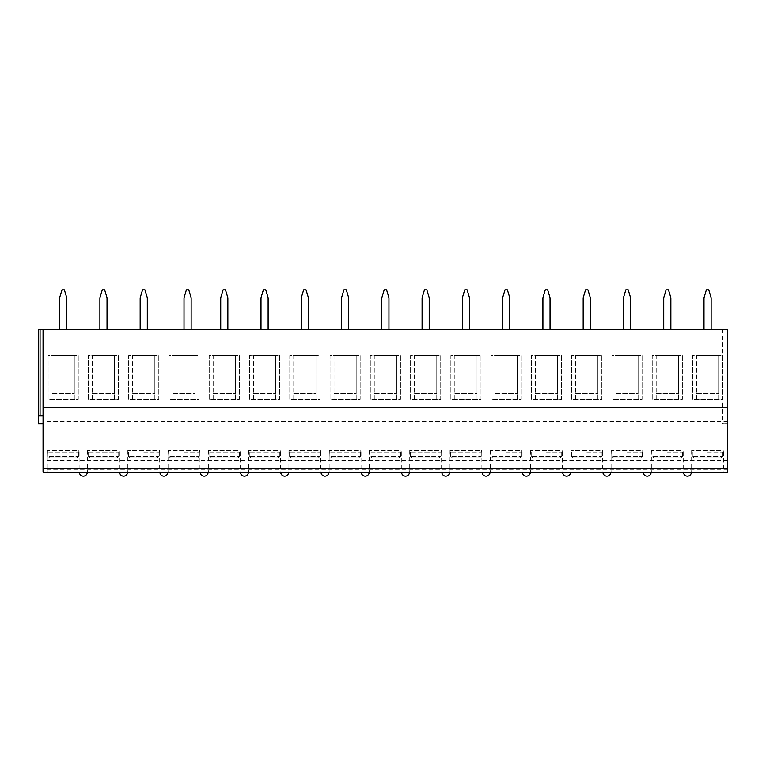 <?xml version="1.0" encoding="UTF-8"?>
<svg xmlns="http://www.w3.org/2000/svg" width="766" height="766" viewBox="0 0 766 766"><rect width="100%" height="100%" fill="white"/><g stroke="black" fill="none" stroke-linecap="round" stroke-linejoin="round"><path stroke-width="0.57" stroke-dasharray="3.83 2.87" d="M727.7 472.191L727.7 329.485L727.7 423.828L724.023 423.828L727.7 423.828L727.7 329.485L38.3 329.485L38.3 415.9L43.059 415.9L43.059 423.828L43.059 415.9L38.3 415.9L38.3 423.828L43.059 423.828M722.549 423.828L724.023 423.828L722.549 423.828L722.549 329.485L727.7 329.485L722.549 329.485L722.549 423.828M99.896 329.485L107.029 329.485L107.029 297.773L104.655 289.845L102.28 289.845L99.896 297.773L99.896 329.485L107.029 329.485M140.168 329.485L147.311 329.485L147.311 297.773L144.927 289.845L142.553 289.845L140.168 297.773L140.168 329.485L147.311 329.485M184.012 329.485L191.146 329.485L191.146 297.773L188.771 289.845L186.387 289.845L184.012 297.773L184.012 329.485L191.146 329.485M220.723 329.485L227.856 329.485L227.856 297.773L225.472 289.845L223.097 289.845L220.723 297.773L220.723 329.485L227.856 329.485M260.995 329.485L268.129 329.485L268.129 297.773L265.745 289.845L263.37 289.845L260.995 297.773L260.995 329.485L268.129 329.485M301.268 329.485L308.401 329.485L308.401 297.773L306.017 289.845L303.642 289.845L301.268 297.773L301.268 329.485L308.401 329.485M341.54 329.485L348.674 329.485L348.674 297.773L346.299 289.845L343.915 289.845L341.54 297.773L341.54 329.485L348.674 329.485M381.813 329.485L388.946 329.485L388.946 297.773L386.571 289.845L384.187 289.845L381.813 297.773L381.813 329.485L388.946 329.485M422.085 329.485L429.219 329.485L429.219 297.773L426.844 289.845L424.46 289.845L422.085 297.773L422.085 329.485L429.219 329.485M462.358 329.485L469.491 329.485L469.491 297.773L467.116 289.845L464.732 289.845L462.358 297.773L462.358 329.485L469.491 329.485M502.63 329.485L509.763 329.485L509.763 297.773L507.389 289.845L505.005 289.845L502.63 297.773L502.63 329.485L509.763 329.485M542.903 329.485L550.036 329.485L550.036 297.773L547.661 289.845L545.277 289.845L542.903 297.773L542.903 329.485L550.036 329.485M583.175 329.485L590.308 329.485L590.308 297.773L587.934 289.845L585.559 289.845L583.175 297.773L583.175 329.485L590.308 329.485M623.447 329.485L630.581 329.485L630.581 297.773L628.206 289.845L625.832 289.845L623.447 297.773L623.447 329.485L630.581 329.485M663.72 329.485L670.853 329.485L670.853 297.773L668.479 289.845L666.104 289.845L663.72 297.773L663.72 329.485L670.853 329.485M703.992 329.485L711.135 329.485L711.135 297.773L708.751 289.845L706.376 289.845L703.992 297.773L703.992 329.485L711.135 329.485M59.624 329.485L66.757 329.485L66.757 297.773L64.382 289.845L62.008 289.845L59.624 297.773L59.624 329.485L66.757 329.485M727.7 407.177L43.059 407.177M723.497 472.191L691.631 472.191L723.497 472.191L723.497 450.485M691.392 472.191L683.463 472.191L691.392 472.191M683.224 472.191L651.359 472.191L683.224 472.191L683.224 450.485M651.119 472.191L643.191 472.191L651.119 472.191M642.952 472.191L611.086 472.191L642.952 472.191L642.952 450.485M610.847 472.191L602.919 472.191L610.847 472.191M602.679 472.191L570.814 472.191L602.679 472.191L602.679 450.485M570.574 472.191L562.646 472.191L570.574 472.191M562.407 472.191L530.532 472.191L562.407 472.191L562.407 450.485M530.302 472.191L522.374 472.191L530.302 472.191M522.134 472.191L490.259 472.191L522.134 472.191L522.134 450.485M490.029 472.191L482.101 472.191L490.029 472.191M481.862 472.191L449.987 472.191L481.862 472.191L481.862 450.485M449.747 472.191L441.829 472.191L449.747 472.191M441.589 472.191L409.714 472.191L441.589 472.191L441.589 450.485M409.475 472.191L401.547 472.191L409.475 472.191M401.317 472.191L369.442 472.191L401.317 472.191L401.317 450.485M369.202 472.191L361.274 472.191L369.202 472.191M361.045 472.191L329.169 472.191L361.045 472.191L361.045 450.485M328.93 472.191L321.002 472.191L328.93 472.191M320.762 472.191L288.897 472.191L320.762 472.191L320.762 450.485M288.658 472.191L280.729 472.191L288.658 472.191M280.49 472.191L248.624 472.191L280.49 472.191L280.49 450.485M248.385 472.191L240.457 472.191L248.385 472.191M240.218 472.191L208.352 472.191L240.218 472.191L240.218 450.485M208.113 472.191L200.185 472.191L208.113 472.191M199.945 472.191L168.08 472.191L199.945 472.191L199.945 450.485M167.84 472.191L159.912 472.191L167.84 472.191M159.673 472.191L127.807 472.191L159.673 472.191L159.673 450.485M127.568 472.191L119.64 472.191L127.568 472.191M119.4 472.191L87.535 472.191L119.4 472.191L119.4 450.485M87.295 472.191L79.367 472.191L87.295 472.191M79.128 472.191L47.262 472.191L79.128 472.191L79.128 450.485M43.059 472.191L43.059 329.485L43.059 415.9L38.3 415.9M727.7 460.299L43.059 460.299M727.7 423.033L43.059 423.033M52.098 399.249L52.098 393.705L74.292 393.705L74.292 355.654L52.098 355.654L52.098 393.705L52.098 355.654L48.134 355.654L48.134 399.249L78.256 399.249L78.256 355.654L74.292 355.654L74.292 399.249L78.256 399.249L78.256 355.654L48.134 355.654L48.134 399.249L74.292 399.249M92.37 399.249L92.37 393.705L114.565 393.705L114.565 355.654L92.37 355.654L92.37 393.705L92.37 355.654L88.406 355.654L88.406 399.249L118.529 399.249L118.529 355.654L114.565 355.654L114.565 399.249L118.529 399.249L118.529 355.654L88.406 355.654L88.406 399.249L114.565 399.249M132.642 399.249L132.642 393.705L154.837 393.705L154.837 355.654L132.642 355.654L132.642 393.705L132.642 355.654L128.678 355.654L128.678 399.249L158.801 399.249L158.801 355.654L154.837 355.654L154.837 399.249L158.801 399.249L158.801 355.654L128.678 355.654L128.678 399.249L154.837 399.249M172.915 399.249L172.915 393.705L195.11 393.705L195.11 355.654L172.915 355.654L172.915 393.705L172.915 355.654L168.951 355.654L168.951 399.249L199.074 399.249L199.074 355.654L195.11 355.654L195.11 399.249L199.074 399.249L199.074 355.654L168.951 355.654L168.951 399.249L195.11 399.249M213.187 399.249L213.187 393.705L235.382 393.705L235.382 355.654L213.187 355.654L213.187 393.705L213.187 355.654L209.223 355.654L209.223 399.249L239.346 399.249L239.346 355.654L235.382 355.654L235.382 399.249L239.346 399.249L239.346 355.654L209.223 355.654L209.223 399.249L235.382 399.249M253.46 399.249L253.46 393.705L275.655 393.705L275.655 355.654L253.46 355.654L253.46 393.705L253.46 355.654L249.496 355.654L249.496 399.249L279.619 399.249L279.619 355.654L275.655 355.654L275.655 399.249L279.619 399.249L279.619 355.654L249.496 355.654L249.496 399.249L275.655 399.249M293.732 399.249L293.732 393.705L315.927 393.705L315.927 355.654L293.732 355.654L293.732 393.705L293.732 355.654L289.768 355.654L289.768 399.249L319.891 399.249L319.891 355.654L315.927 355.654L315.927 399.249L319.891 399.249L319.891 355.654L289.768 355.654L289.768 399.249L315.927 399.249M334.005 399.249L334.005 393.705L356.2 393.705L356.2 355.654L334.005 355.654L334.005 393.705L334.005 355.654L330.041 355.654L330.041 399.249L360.164 399.249L360.164 355.654L356.2 355.654L356.2 399.249L360.164 399.249L360.164 355.654L330.041 355.654L330.041 399.249L356.2 399.249M374.277 399.249L374.277 393.705L396.482 393.705L396.482 355.654L374.277 355.654L374.277 393.705L374.277 355.654L370.313 355.654L370.313 399.249L400.446 399.249L400.446 355.654L396.482 355.654L396.482 399.249L400.446 399.249L400.446 355.654L370.313 355.654L370.313 399.249L396.482 399.249M414.55 399.249L414.55 393.705L436.754 393.705L436.754 355.654L414.55 355.654L414.55 393.705L414.55 355.654L410.586 355.654L410.586 399.249L440.718 399.249L440.718 355.654L436.754 355.654L436.754 399.249L440.718 399.249L440.718 355.654L410.586 355.654L410.586 399.249L436.754 399.249M454.822 399.249L454.822 393.705L477.026 393.705L477.026 355.654L454.822 355.654L454.822 393.705L454.822 355.654L450.858 355.654L450.858 399.249L480.991 399.249L480.991 355.654L477.026 355.654L477.026 399.249L480.991 399.249L480.991 355.654L450.858 355.654L450.858 399.249L477.026 399.249M495.095 399.249L495.095 393.705L517.299 393.705L517.299 355.654L495.095 355.654L495.095 393.705L495.095 355.654L491.13 355.654L491.13 399.249L521.263 399.249L521.263 355.654L517.299 355.654L517.299 399.249L521.263 399.249L521.263 355.654L491.13 355.654L491.13 399.249L517.299 399.249M535.377 399.249L535.377 393.705L557.571 393.705L557.571 355.654L535.377 355.654L535.377 393.705L535.377 355.654L531.413 355.654L531.413 399.249L561.535 399.249L561.535 355.654L557.571 355.654L557.571 399.249L561.535 399.249L561.535 355.654L531.413 355.654L531.413 399.249L557.571 399.249M575.649 399.249L575.649 393.705L597.844 393.705L597.844 355.654L575.649 355.654L575.649 393.705L575.649 355.654L571.685 355.654L571.685 399.249L601.808 399.249L601.808 355.654L597.844 355.654L597.844 399.249L601.808 399.249L601.808 355.654L571.685 355.654L571.685 399.249L597.844 399.249M615.921 399.249L615.921 393.705L638.116 393.705L638.116 355.654L615.921 355.654L615.921 393.705L615.921 355.654L611.957 355.654L611.957 399.249L642.08 399.249L642.08 355.654L638.116 355.654L638.116 399.249L642.08 399.249L642.08 355.654L611.957 355.654L611.957 399.249L638.116 399.249M656.194 399.249L656.194 393.705L678.389 393.705L678.389 355.654L656.194 355.654L656.194 393.705L656.194 355.654L652.23 355.654L652.23 399.249L682.353 399.249L682.353 355.654L678.389 355.654L678.389 399.249L682.353 399.249L682.353 355.654L652.23 355.654L652.23 399.249L678.389 399.249M696.466 399.249L696.466 393.705L718.661 393.705L718.661 355.654L696.466 355.654L696.466 393.705L696.466 355.654L692.502 355.654L692.502 399.249L722.625 399.249L722.625 355.654L718.661 355.654L718.661 399.249L722.625 399.249L722.625 355.654L692.502 355.654L692.502 399.249L718.661 399.249M43.059 329.485L43.059 415.9M52.098 393.705L74.292 393.705M92.37 393.705L114.565 393.705M132.642 393.705L154.837 393.705M172.915 393.705L195.11 393.705M213.187 393.705L235.382 393.705M253.46 393.705L275.655 393.705M293.732 393.705L315.927 393.705M334.005 393.705L356.2 393.705M374.277 393.705L396.482 393.705M414.55 393.705L436.754 393.705M454.822 393.705L477.026 393.705M495.095 393.705L517.299 393.705M535.377 393.705L557.571 393.705M575.649 393.705L597.844 393.705M615.921 393.705L638.116 393.705M656.194 393.705L678.389 393.705M696.466 393.705L718.661 393.705M63.195 452.074L78.85 452.074L78.85 450.485L47.54 450.485L78.85 450.485L78.85 452.074L47.54 452.074L63.195 452.074M78.448 452.074L78.448 456.431L76.83 458.02L49.56 458.02L47.942 456.431L49.56 458.02L76.83 458.02L49.56 458.02L76.83 458.02L78.448 456.431L47.942 456.431L78.448 456.431L78.448 452.074M47.54 452.074L47.262 450.485L47.54 452.074M47.942 452.074L47.942 456.431L47.942 452.074M103.467 452.074L119.123 452.074L119.123 450.485L87.812 450.485L119.123 450.485L119.123 452.074L87.812 452.074L103.467 452.074M118.72 452.074L118.72 456.431L117.102 458.02L89.833 458.02L88.214 456.431L89.833 458.02L117.102 458.02L89.833 458.02L117.102 458.02L118.72 456.431L88.214 456.431L118.72 456.431L118.72 452.074M87.812 452.074L87.535 450.485L87.812 452.074M88.214 452.074L88.214 456.431L88.214 452.074M143.74 452.074L159.395 452.074L159.395 450.485L128.085 450.485L159.395 450.485L159.395 452.074L143.74 452.074M158.993 452.074L158.993 456.431L157.375 458.02L130.105 458.02L128.487 456.431L130.105 458.02L157.375 458.02L130.105 458.02L157.375 458.02L158.993 456.431L128.487 456.431L158.993 456.431L158.993 452.074M128.085 452.074L127.807 450.485L128.085 452.074M128.487 452.074L128.487 456.431L128.487 452.074M184.012 452.074L199.667 452.074L199.667 450.485L168.357 450.485L199.667 450.485L199.667 452.074L184.012 452.074M199.265 452.074L199.265 456.431L197.647 458.02L170.378 458.02L168.759 456.431L170.378 458.02L197.647 458.02L170.378 458.02L197.647 458.02L199.265 456.431L168.759 456.431L199.265 456.431L199.265 452.074M168.357 452.074L168.08 450.485L168.357 452.074M168.759 452.074L168.759 456.431L168.759 452.074M224.285 452.074L239.94 452.074L239.94 450.485L208.63 450.485L239.94 450.485L239.94 452.074L208.63 452.074L224.285 452.074M239.538 452.074L239.538 456.431L237.92 458.02L210.65 458.02L209.032 456.431L210.65 458.02L237.92 458.02L210.65 458.02L237.92 458.02L239.538 456.431L209.032 456.431L239.538 456.431L239.538 452.074M208.63 452.074L208.352 450.485L208.63 452.074M209.032 452.074L209.032 456.431L209.032 452.074M264.557 452.074L280.212 452.074L280.212 450.485L248.902 450.485L280.212 450.485L280.212 452.074L248.902 452.074L264.557 452.074M279.81 452.074L279.81 456.431L278.192 458.02L250.922 458.02L249.304 456.431L250.922 458.02L278.192 458.02L250.922 458.02L278.192 458.02L279.81 456.431L249.304 456.431L279.81 456.431L279.81 452.074M248.902 452.074L248.624 450.485L248.902 452.074M249.304 452.074L249.304 456.431L249.304 452.074M304.83 452.074L320.485 452.074L320.485 450.485L289.175 450.485L320.485 450.485L320.485 452.074L289.175 452.074L304.83 452.074M320.083 452.074L320.083 456.431L318.465 458.02L291.195 458.02L289.577 456.431L291.195 458.02L318.465 458.02L291.195 458.02L318.465 458.02L320.083 456.431L289.577 456.431L320.083 456.431L320.083 452.074M289.175 452.074L288.897 450.485L289.175 452.074M289.577 452.074L289.577 456.431L289.577 452.074M345.102 452.074L360.757 452.074L360.757 450.485L329.447 450.485L360.757 450.485L360.757 452.074L329.447 452.074L345.102 452.074M360.355 452.074L360.355 456.431L358.737 458.02L331.477 458.02L329.849 456.431L331.477 458.02L358.737 458.02L331.477 458.02L358.737 458.02L360.355 456.431L329.849 456.431L360.355 456.431L360.355 452.074M329.447 452.074L329.169 450.485L329.447 452.074M329.849 452.074L329.849 456.431L329.849 452.074M385.375 452.074L401.03 452.074L401.03 450.485L369.719 450.485L401.03 450.485L401.03 452.074L369.719 452.074L385.375 452.074M400.628 452.074L400.628 456.431L399.009 458.02L371.749 458.02L370.131 456.431L371.749 458.02L399.009 458.02L371.749 458.02L399.009 458.02L400.628 456.431L370.131 456.431L400.628 456.431L400.628 452.074M369.719 452.074L369.442 450.485L369.719 452.074M370.131 452.074L370.131 456.431L370.131 452.074M425.647 452.074L441.302 452.074L441.302 450.485L409.992 450.485L441.302 450.485L441.302 452.074L409.992 452.074L425.647 452.074M440.9 452.074L440.9 456.431L439.282 458.02L412.022 458.02L410.404 456.431L412.022 458.02L439.282 458.02L412.022 458.02L439.282 458.02L440.9 456.431L410.404 456.431L440.9 456.431L440.9 452.074M409.992 452.074L409.714 450.485L409.992 452.074M410.404 452.074L410.404 456.431L410.404 452.074M465.929 452.074L481.584 452.074L481.584 450.485L450.274 450.485L481.584 450.485L481.584 452.074L450.274 452.074L465.929 452.074M481.172 452.074L481.172 456.431L479.554 458.02L452.294 458.02L450.676 456.431L452.294 458.02L479.554 458.02L452.294 458.02L479.554 458.02L481.172 456.431L450.676 456.431L481.172 456.431L481.172 452.074M450.274 452.074L449.987 450.485L450.274 452.074M450.676 452.074L450.676 456.431L450.676 452.074M506.202 452.074L521.857 452.074L521.857 450.485L490.546 450.485L521.857 450.485L521.857 452.074L506.202 452.074M521.445 452.074L521.445 456.431L519.827 458.02L492.567 458.02L490.949 456.431L492.567 458.02L519.827 458.02L492.567 458.02L519.827 458.02L521.445 456.431L490.949 456.431L521.445 456.431L521.445 452.074M490.546 452.074L490.259 450.485L490.546 452.074M490.949 452.074L490.949 456.431L490.949 452.074M546.474 452.074L562.129 452.074L562.129 450.485L530.819 450.485L562.129 450.485L562.129 452.074L546.474 452.074M561.727 452.074L561.727 456.431L560.099 458.02L532.839 458.02L531.221 456.431L532.839 458.02L560.099 458.02L532.839 458.02L560.099 458.02L561.727 456.431L531.221 456.431L561.727 456.431L561.727 452.074M530.819 452.074L530.532 450.485L530.819 452.074M531.221 452.074L531.221 456.431L531.221 452.074M586.746 452.074L602.402 452.074L602.402 450.485L571.091 450.485L602.402 450.485L602.402 452.074L586.746 452.074M601.999 452.074L601.999 456.431L600.381 458.02L573.112 458.02L571.493 456.431L573.112 458.02L600.381 458.02L573.112 458.02L600.381 458.02L601.999 456.431L571.493 456.431L601.999 456.431L601.999 452.074M571.091 452.074L570.814 450.485L571.091 452.074M571.493 452.074L571.493 456.431L571.493 452.074M627.019 452.074L642.674 452.074L642.674 450.485L611.364 450.485L642.674 450.485L642.674 452.074L627.019 452.074M642.272 452.074L642.272 456.431L640.654 458.02L613.384 458.02L611.766 456.431L613.384 458.02L640.654 458.02L613.384 458.02L640.654 458.02L642.272 456.431L611.766 456.431L642.272 456.431L642.272 452.074M611.364 452.074L611.086 450.485L611.364 452.074M611.766 452.074L611.766 456.431L611.766 452.074M667.291 452.074L682.946 452.074L682.946 450.485L651.636 450.485L682.946 450.485L682.946 452.074L667.291 452.074M682.544 452.074L682.544 456.431L680.926 458.02L653.657 458.02L652.038 456.431L653.657 458.02L680.926 458.02L653.657 458.02L680.926 458.02L682.544 456.431L652.038 456.431L682.544 456.431L682.544 452.074M651.636 452.074L651.359 450.485L651.636 452.074M652.038 452.074L652.038 456.431L652.038 452.074M707.564 452.074L723.219 452.074L723.219 450.485L691.909 450.485L723.219 450.485L723.219 452.074L707.564 452.074M722.817 452.074L722.817 456.431L721.199 458.02L693.929 458.02L692.311 456.431L693.929 458.02L721.199 458.02L693.929 458.02L721.199 458.02L722.817 456.431L692.311 456.431L722.817 456.431L722.817 452.074M691.909 452.074L691.631 450.485L691.909 452.074M692.311 452.074L692.311 456.431L692.311 452.074M724.023 329.485L724.023 423.828L724.023 329.485M727.7 469.807L43.059 469.807M727.7 421.453L43.059 421.453M40.062 329.485L40.062 415.9M47.262 450.485L47.262 472.191M87.535 450.485L87.535 472.191M127.807 450.485L127.807 472.191M168.08 450.485L168.08 472.191M208.352 450.485L208.352 472.191M248.624 450.485L248.624 472.191M288.897 450.485L288.897 472.191M329.169 450.485L329.169 472.191M369.442 450.485L369.442 472.191M409.714 450.485L409.714 472.191M449.987 450.485L449.987 472.191M490.259 450.485L490.259 472.191M530.532 450.485L530.532 472.191M570.814 450.485L570.814 472.191M611.086 450.485L611.086 472.191M651.359 450.485L651.359 472.191M691.631 450.485L691.631 472.191"/><path stroke-width="1.15" d="M727.7 468.227L727.7 472.191L43.059 472.191L43.059 407.177L727.7 407.177L727.7 468.227L43.059 468.227M43.059 423.828L38.3 423.828L38.3 329.485L727.7 329.485L727.7 407.177M59.624 329.485L59.624 297.773L62.008 289.845L64.382 289.845L66.757 297.773L66.757 329.485M99.896 329.485L99.896 297.773L102.28 289.845L104.655 289.845L107.029 297.773L107.029 329.485M140.168 329.485L140.168 297.773L142.553 289.845L144.927 289.845L147.311 297.773L147.311 329.485M184.012 329.485L184.012 297.773L186.387 289.845L188.771 289.845L191.146 297.773L191.146 329.485M220.723 329.485L220.723 297.773L223.097 289.845L225.472 289.845L227.856 297.773L227.856 329.485M260.995 329.485L260.995 297.773L263.37 289.845L265.745 289.845L268.129 297.773L268.129 329.485M301.268 329.485L301.268 297.773L303.642 289.845L306.017 289.845L308.401 297.773L308.401 329.485M341.54 329.485L341.54 297.773L343.915 289.845L346.299 289.845L348.674 297.773L348.674 329.485M381.813 329.485L381.813 297.773L384.187 289.845L386.571 289.845L388.946 297.773L388.946 329.485M422.085 329.485L422.085 297.773L424.46 289.845L426.844 289.845L429.219 297.773L429.219 329.485M462.358 329.485L462.358 297.773L464.732 289.845L467.116 289.845L469.491 297.773L469.491 329.485M502.63 329.485L502.63 297.773L505.005 289.845L507.389 289.845L509.763 297.773L509.763 329.485M542.903 329.485L542.903 297.773L545.277 289.845L547.661 289.845L550.036 297.773L550.036 329.485M583.175 329.485L583.175 297.773L585.559 289.845L587.934 289.845L590.308 297.773L590.308 329.485M623.447 329.485L623.447 297.773L625.832 289.845L628.206 289.845L630.581 297.773L630.581 329.485M663.72 329.485L663.72 297.773L666.104 289.845L668.479 289.845L670.853 297.773L670.853 329.485M703.992 329.485L703.992 297.773L706.376 289.845L708.751 289.845L711.135 297.773L711.135 329.485M43.059 329.485L43.059 407.177M727.7 472.191L43.059 472.191M38.3 415.9L43.059 415.9M40.062 329.485L40.062 415.9M79.367 472.191A3.964 3.964 0 0 0 83.331 476.155A3.964 3.964 0 0 0 87.295 472.191M119.64 472.191A3.964 3.964 0 0 0 123.604 476.155A3.964 3.964 0 0 0 127.568 472.191M159.912 472.191A3.964 3.964 0 0 0 163.876 476.155A3.964 3.964 0 0 0 167.84 472.191M200.185 472.191A3.964 3.964 0 0 0 204.149 476.155A3.964 3.964 0 0 0 208.113 472.191M240.457 472.191A3.964 3.964 0 0 0 244.421 476.155A3.964 3.964 0 0 0 248.385 472.191M280.729 472.191A3.964 3.964 0 0 0 284.693 476.155A3.964 3.964 0 0 0 288.658 472.191M321.002 472.191A3.964 3.964 0 0 0 324.966 476.155A3.964 3.964 0 0 0 328.93 472.191M361.274 472.191A3.964 3.964 0 0 0 365.238 476.155A3.964 3.964 0 0 0 369.202 472.191M401.547 472.191A3.964 3.964 0 0 0 405.511 476.155A3.964 3.964 0 0 0 409.475 472.191M441.829 472.191A3.964 3.964 0 0 0 445.783 476.155A3.964 3.964 0 0 0 449.747 472.191M482.101 472.191A3.964 3.964 0 0 0 486.065 476.155A3.964 3.964 0 0 0 490.029 472.191M522.374 472.191A3.964 3.964 0 0 0 526.338 476.155A3.964 3.964 0 0 0 530.302 472.191M562.646 472.191A3.964 3.964 0 0 0 566.61 476.155A3.964 3.964 0 0 0 570.574 472.191M602.919 472.191A3.964 3.964 0 0 0 606.883 476.155A3.964 3.964 0 0 0 610.847 472.191M643.191 472.191A3.964 3.964 0 0 0 647.155 476.155A3.964 3.964 0 0 0 651.119 472.191M683.463 472.191A3.964 3.964 0 0 0 687.428 476.155A3.964 3.964 0 0 0 691.392 472.191"/></g></svg>
